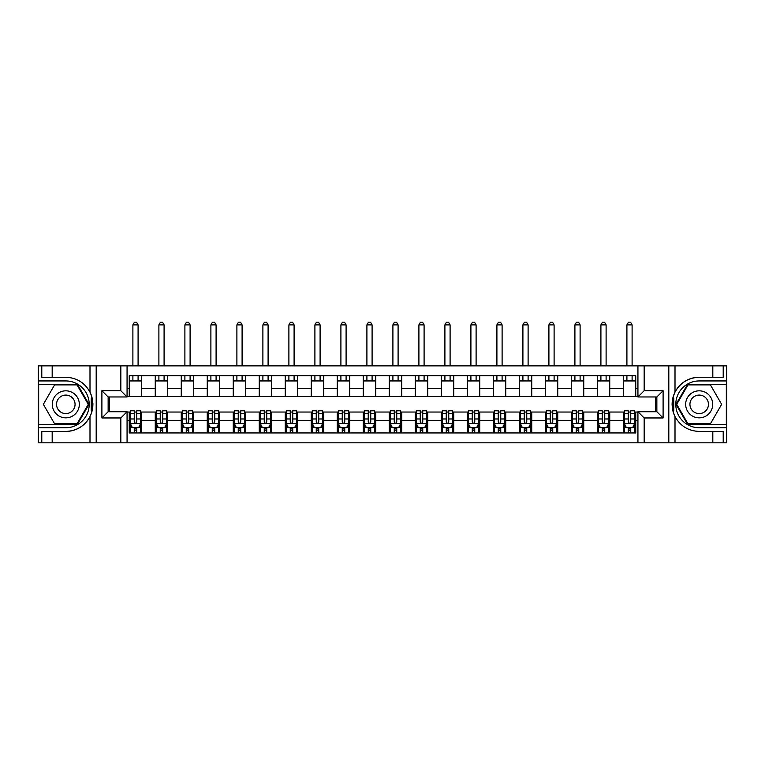 <?xml version="1.0" encoding="UTF-8"?>
<svg xmlns="http://www.w3.org/2000/svg" width="765" height="765" viewBox="0 0 765 765"><rect width="100%" height="100%" fill="white"/><g stroke="black" fill="none" stroke-linecap="round" stroke-linejoin="round"><path stroke-width="1.15" d="M726.329 424.412L726.75 442.82L726.75 365.861L726.329 384.269L687.601 384.269L676.011 404.341L687.601 424.412L726.329 424.412L726.329 384.269M127.067 442.82L637.933 442.82L637.933 411.723L656.858 411.723L656.858 396.959L637.933 396.959L637.933 365.861L127.067 365.861L127.067 396.959L108.142 396.959L108.142 411.723L127.067 411.723L127.067 442.82L52.183 442.82L52.183 431.431L65.809 431.431A27.091 27.091 0 0 0 92.135 410.748L91.236 410.585L92.173 410.585A27.091 27.091 0 0 0 92.67 407.86M38.671 384.269L38.25 365.861L38.25 442.82L38.671 424.412L77.399 424.412L88.989 404.341L77.399 384.269L38.671 384.269L38.671 424.412M127.067 412.039L129.256 412.039L129.256 432.942L635.744 432.942L635.744 412.039L637.933 412.039M129.256 420.358L127.067 420.358M127.067 388.324L129.256 388.324L129.256 396.643L127.067 396.643M637.933 396.643L635.744 396.643L635.744 375.739L129.256 375.739L129.256 388.324M635.744 388.324L637.933 388.324M637.933 420.358L635.744 420.358M109.491 396.959L109.491 411.723M623.265 375.739L623.265 396.643L635.744 396.643M623.265 396.643L129.256 396.643M655.509 411.723L655.509 396.959M129.256 412.039L130.289 412.039M134.248 412.039L136.744 412.039M140.693 412.039L141.735 412.039L141.735 432.942M156.29 412.039L141.735 412.039M160.248 412.039L162.744 412.039M166.694 412.039L167.736 412.039L167.736 432.942M182.29 412.039L167.736 412.039M186.249 412.039L188.745 412.039M192.694 412.039L193.736 412.039L193.736 432.942M208.29 412.039L193.736 412.039M212.249 412.039L214.745 412.039M218.694 412.039L219.737 412.039L219.737 432.942M234.3 412.039L219.737 412.039M238.25 412.039L240.745 412.039M244.695 412.039L245.737 412.039L245.737 432.942M260.301 412.039L245.737 412.039M264.25 412.039L266.746 412.039M270.695 412.039L271.738 412.039L271.738 432.942M286.301 412.039L271.738 412.039M290.251 412.039L292.746 412.039M296.696 412.039L297.738 412.039L297.738 432.942M312.302 412.039L297.738 412.039M316.251 412.039L318.747 412.039M322.696 412.039L323.738 412.039L323.738 432.942M338.302 412.039L323.738 412.039M342.251 412.039L344.747 412.039M348.697 412.039L349.739 412.039L349.739 432.942M364.303 412.039L349.739 412.039M368.252 412.039L370.748 412.039M374.697 412.039L375.739 412.039L375.739 432.942M390.303 412.039L375.739 412.039M394.252 412.039L396.748 412.039M400.697 412.039L401.74 412.039L401.74 432.942M416.303 412.039L401.74 412.039M420.253 412.039L422.749 412.039M426.698 412.039L427.74 412.039L427.74 432.942M442.304 412.039L427.74 412.039M446.253 412.039L448.749 412.039M452.698 412.039L453.741 412.039L453.741 432.942M468.304 412.039L453.741 412.039M472.254 412.039L474.749 412.039M478.699 412.039L479.741 412.039L479.741 432.942M494.305 412.039L479.741 412.039M498.254 412.039L500.75 412.039M504.699 412.039L505.742 412.039L505.742 432.942M520.305 412.039L505.742 412.039M524.255 412.039L526.75 412.039M530.7 412.039L531.742 412.039L531.742 432.942M546.306 412.039L531.742 412.039M550.255 412.039L552.751 412.039M556.71 412.039L557.742 412.039L557.742 432.942M572.306 412.039L557.742 412.039M576.255 412.039L578.751 412.039M582.71 412.039L583.743 412.039L583.743 432.942M598.307 412.039L583.743 412.039M602.256 412.039L604.752 412.039M608.711 412.039L609.743 412.039L609.743 432.942M624.307 412.039L609.743 412.039M628.256 412.039L630.752 412.039M634.711 412.039L635.744 412.039M141.735 375.739L141.735 396.643M129.256 380.941L141.735 380.941M129.256 427.74L130.289 427.74M134.248 427.74L136.744 427.74M140.693 427.74L141.735 427.74M155.257 412.039L155.257 432.942M155.257 375.739L155.257 396.643M167.736 375.739L167.736 396.643M155.257 380.941L167.736 380.941M155.257 427.74L156.29 427.74M160.248 427.74L162.744 427.74M166.694 427.74L167.736 427.74M181.257 412.039L181.257 432.942M181.257 427.74L182.29 427.74M186.249 427.74L188.745 427.74M192.694 427.74L193.736 427.74M181.257 375.739L181.257 396.643M193.736 375.739L193.736 396.643M181.257 380.941L193.736 380.941M207.258 412.039L207.258 432.942M207.258 427.74L208.29 427.74M212.249 427.74L214.745 427.74M218.694 427.74L219.737 427.74M207.258 375.739L207.258 396.643M219.737 375.739L219.737 396.643M207.258 380.941L219.737 380.941M233.258 412.039L233.258 432.942M233.258 427.74L234.3 427.74M238.25 427.74L240.745 427.74M244.695 427.74L245.737 427.74M233.258 375.739L233.258 396.643M245.737 375.739L245.737 396.643M233.258 380.941L245.737 380.941M259.259 412.039L259.259 432.942M259.259 427.74L260.301 427.74M264.25 427.74L266.746 427.74M270.695 427.74L271.738 427.74M259.259 375.739L259.259 396.643M271.738 375.739L271.738 396.643M259.259 380.941L271.738 380.941M285.259 412.039L285.259 432.942M285.259 427.74L286.301 427.74M290.251 427.74L292.746 427.74M296.696 427.74L297.738 427.74M285.259 375.739L285.259 396.643M297.738 375.739L297.738 396.643M285.259 380.941L297.738 380.941M311.259 412.039L311.259 432.942M311.259 427.74L312.302 427.74M316.251 427.74L318.747 427.74M322.696 427.74L323.738 427.74M311.259 375.739L311.259 396.643M323.738 375.739L323.738 396.643M311.259 380.941L323.738 380.941M337.26 412.039L337.26 432.942M337.26 427.74L338.302 427.74M342.251 427.74L344.747 427.74M348.697 427.74L349.739 427.74M337.26 375.739L337.26 396.643M349.739 375.739L349.739 396.643M337.26 380.941L349.739 380.941M363.26 412.039L363.26 432.942M363.26 427.74L364.303 427.74M368.252 427.74L370.748 427.74M374.697 427.74L375.739 427.74M363.26 375.739L363.26 396.643M375.739 375.739L375.739 396.643M363.26 380.941L375.739 380.941M389.261 412.039L389.261 432.942M389.261 427.74L390.303 427.74M394.252 427.74L396.748 427.74M400.697 427.74L401.74 427.74M389.261 375.739L389.261 396.643M401.74 375.739L401.74 396.643M389.261 380.941L401.74 380.941M415.261 412.039L415.261 432.942M415.261 427.74L416.303 427.74M420.253 427.74L422.749 427.74M426.698 427.74L427.74 427.74M415.261 375.739L415.261 396.643M427.74 375.739L427.74 396.643M415.261 380.941L427.74 380.941M441.262 412.039L441.262 432.942M441.262 427.74L442.304 427.74M446.253 427.74L448.749 427.74M452.698 427.74L453.741 427.74M441.262 375.739L441.262 396.643M453.741 375.739L453.741 396.643M441.262 380.941L453.741 380.941M467.262 412.039L467.262 432.942M467.262 427.74L468.304 427.74M472.254 427.74L474.749 427.74M478.699 427.74L479.741 427.74M467.262 375.739L467.262 396.643M479.741 375.739L479.741 396.643M467.262 380.941L479.741 380.941M493.262 412.039L493.262 432.942M493.262 427.74L494.305 427.74M498.254 427.74L500.75 427.74M504.699 427.74L505.742 427.74M493.262 375.739L493.262 396.643M505.742 375.739L505.742 396.643M493.262 380.941L505.742 380.941M519.263 412.039L519.263 432.942M519.263 427.74L520.305 427.74M524.255 427.74L526.75 427.74M530.7 427.74L531.742 427.74M519.263 375.739L519.263 396.643M531.742 375.739L531.742 396.643M519.263 380.941L531.742 380.941M545.263 412.039L545.263 432.942M545.263 427.74L546.306 427.74M550.255 427.74L552.751 427.74M556.71 427.74L557.742 427.74M545.263 375.739L545.263 396.643M557.742 375.739L557.742 396.643M545.263 380.941L557.742 380.941M571.264 412.039L571.264 432.942M571.264 427.74L572.306 427.74M576.255 427.74L578.751 427.74M582.71 427.74L583.743 427.74M571.264 375.739L571.264 396.643M583.743 375.739L583.743 396.643M571.264 380.941L583.743 380.941M597.264 412.039L597.264 432.942M597.264 427.74L598.307 427.74M602.256 427.74L604.752 427.74M608.711 427.74L609.743 427.74M597.264 375.739L597.264 396.643M609.743 375.739L609.743 396.643M597.264 380.941L609.743 380.941M623.265 412.039L623.265 432.942M623.265 427.74L624.307 427.74M628.256 427.74L630.752 427.74M634.711 427.74L635.744 427.74M623.265 380.941L635.744 380.941M134.248 430.236L136.744 430.236M130.289 413.396L134.248 413.396L134.248 410.786L130.289 410.786L130.289 423.475L132.374 427.635L138.608 427.635L140.693 423.475L140.693 410.786L136.744 410.786L136.744 413.396L140.693 413.396M140.693 423.475L140.693 432.942M130.289 423.475L130.289 432.942M136.744 427.635L136.744 432.942M134.248 432.942L134.248 427.635M134.248 413.396L134.248 421.917C135.08 423.523 135.912 423.523 136.744 421.917L136.744 413.396M138.092 380.941L138.092 375.739M138.092 365.861L138.092 324.886L132.89 324.886L132.89 365.861M132.89 380.941L132.89 375.739M132.89 324.886L134.449 322.18L136.533 322.18L138.092 324.886M92.67 400.822A27.091 27.091 0 0 0 92.173 398.106L91.236 398.106L91.236 410.585M91.236 398.106L92.135 397.943A27.091 27.091 0 0 0 89.993 392.12C84.705 382.653 76.643 377.7 65.809 377.25L52.183 377.25L52.183 365.861L38.671 365.861M65.809 431.431C76.643 430.982 84.705 426.029 89.993 416.562C93.665 408.414 93.665 400.267 89.993 392.12L89.993 365.861L52.183 365.861M120.832 442.82L120.832 417.967L101.898 417.967L101.898 390.714L120.832 390.714L120.832 365.861L96.189 365.861L96.189 442.82M38.671 427.74L65.809 427.74A23.399 23.399 0 0 0 89.209 404.341A23.399 23.399 0 0 0 65.809 380.941L38.671 380.941M52.183 442.82L38.671 442.82M89.993 365.861L96.189 365.861M120.832 365.861L127.067 365.861M52.183 431.431L41.788 431.431L41.788 442.82M52.183 377.25L41.788 377.25L41.788 365.861M120.832 417.967L127.067 411.723M101.898 417.967L108.142 411.723M101.898 390.714L108.142 396.959M120.832 390.714L127.067 396.959M92.804 406.664L92.9 404.427M92.9 404.255L92.89 403.385M92.622 400.43L92.479 399.55M637.933 365.861L712.817 365.861L712.817 377.25L699.191 377.25C688.357 377.7 680.295 382.653 675.007 392.12C671.335 400.267 671.335 408.414 675.007 416.562A27.091 27.091 0 0 1 672.865 410.738L673.764 410.738L673.764 398.096L672.827 398.096A27.091 27.091 0 0 0 672.33 400.812M672.33 407.86A27.091 27.091 0 0 0 672.827 410.576L673.764 410.576M699.191 377.25A27.091 27.091 0 0 0 672.865 397.934L673.764 398.096M712.817 442.82L675.007 442.82L675.007 416.562C680.295 426.029 688.357 430.982 699.191 431.431L712.817 431.431L712.817 442.82L726.329 442.82M644.168 365.861L644.168 390.714L663.102 390.714L663.102 417.967L644.168 417.967L644.168 442.82L668.811 442.82L668.811 365.861M726.329 380.941L699.191 380.941A23.399 23.399 0 0 0 675.791 404.341A23.399 23.399 0 0 0 699.191 427.74L726.329 427.74M712.817 365.861L726.329 365.861M675.007 442.82L668.811 442.82M644.168 442.82L637.933 442.82M712.817 377.25L723.212 377.25L723.212 365.861M712.817 431.431L723.212 431.431L723.212 442.82M644.168 390.714L637.933 396.959M663.102 390.714L656.858 396.959M663.102 417.967L656.858 411.723M644.168 417.967L637.933 411.723M672.196 402.017L672.1 404.255M672.1 404.427L672.11 405.297M672.378 408.252L672.521 409.132M160.248 430.236L162.744 430.236M156.29 413.396L160.248 413.396L160.248 410.786L156.29 410.786L156.29 423.475L158.374 427.635L164.618 427.635L166.694 423.475L166.694 410.786L162.744 410.786L162.744 413.396L166.694 413.396M166.694 423.475L166.694 432.942M156.29 423.475L156.29 432.942M162.744 427.635L162.744 432.942M160.248 432.942L160.248 427.635M160.248 413.396L160.248 421.917C161.08 423.523 161.912 423.523 162.744 421.917L162.744 413.396M164.093 380.941L164.093 375.739M164.093 365.861L164.093 324.886L158.891 324.886L158.891 365.861M158.891 380.941L158.891 375.739M158.891 324.886L160.449 322.18L162.534 322.18L164.093 324.886M186.249 430.236L188.745 430.236M182.29 413.396L186.249 413.396L186.249 410.786L182.29 410.786L182.29 423.475L184.375 427.635L190.619 427.635L192.694 423.475L192.694 410.786L188.745 410.786L188.745 413.396L192.694 413.396M192.694 423.475L192.694 432.942M182.29 423.475L182.29 432.942M188.745 427.635L188.745 432.942M186.249 432.942L186.249 427.635M186.249 413.396L186.249 421.917C187.081 423.523 187.913 423.523 188.745 421.917L188.745 413.396M190.093 380.941L190.093 375.739M190.093 365.861L190.093 324.886L184.891 324.886L184.891 365.861M184.891 380.941L184.891 375.739M184.891 324.886L186.45 322.18L188.534 322.18L190.093 324.886M212.249 430.236L214.745 430.236M208.29 413.396L212.249 413.396L212.249 410.786L208.29 410.786L208.29 423.475L210.375 427.635L216.619 427.635L218.694 423.475L218.694 410.786L214.745 410.786L214.745 413.396L218.694 413.396M218.694 423.475L218.694 432.942M208.29 423.475L208.29 432.942M214.745 427.635L214.745 432.942M212.249 432.942L212.249 427.635M212.249 413.396L212.249 421.917C213.081 423.523 213.913 423.523 214.745 421.917L214.745 413.396M216.093 380.941L216.093 375.739M216.093 365.861L216.093 324.886L210.891 324.886L210.891 365.861M210.891 380.941L210.891 375.739M210.891 324.886L212.46 322.18L214.535 322.18L216.093 324.886M238.25 430.236L240.745 430.236M234.3 413.396L238.25 413.396L238.25 410.786L234.3 410.786L234.3 423.475L236.375 427.635L242.62 427.635L244.695 423.475L244.695 410.786L240.745 410.786L240.745 413.396L244.695 413.396M244.695 423.475L244.695 432.942M234.3 423.475L234.3 432.942M240.745 427.635L240.745 432.942M238.25 432.942L238.25 427.635M238.25 413.396L238.25 421.917C239.082 423.523 239.914 423.523 240.745 421.917L240.745 413.396M242.094 380.941L242.094 375.739M242.094 365.861L242.094 324.886L236.892 324.886L236.892 365.861M236.892 380.941L236.892 375.739M236.892 324.886L238.46 322.18L240.535 322.18L242.094 324.886M59.048 392.636A13.521 13.521 0 0 0 54.105 411.101A13.521 13.521 0 0 0 72.57 416.045A13.521 13.521 0 0 0 77.523 397.58A13.521 13.521 0 0 0 59.048 392.636M61.181 396.327A9.257 9.257 0 0 0 57.796 408.969A9.257 9.257 0 0 0 70.437 412.354A9.257 9.257 0 0 0 73.823 399.713A9.257 9.257 0 0 0 61.181 396.327M88.271 404.341L77.035 423.791L54.583 423.791L43.356 404.341L54.583 384.891L77.035 384.891L88.271 404.341M692.43 416.045A13.521 13.521 0 0 0 710.895 411.101A13.521 13.521 0 0 0 705.952 392.636A13.521 13.521 0 0 0 687.477 397.58A13.521 13.521 0 0 0 692.43 416.045M694.563 412.354A9.257 9.257 0 0 0 707.204 408.969A9.257 9.257 0 0 0 703.819 396.327A9.257 9.257 0 0 0 691.178 399.713A9.257 9.257 0 0 0 694.563 412.354M687.965 384.891L710.417 384.891L721.644 404.341L710.417 423.791L687.965 423.791L676.729 404.341L687.965 384.891M264.25 430.236L266.746 430.236M260.301 413.396L264.25 413.396L264.25 410.786L260.301 410.786L260.301 423.475L262.376 427.635L268.62 427.635L270.695 423.475L270.695 410.786L266.746 410.786L266.746 413.396L270.695 413.396M270.695 423.475L270.695 432.942M260.301 423.475L260.301 432.942M266.746 427.635L266.746 432.942M264.25 432.942L264.25 427.635M264.25 413.396L264.25 421.917C265.082 423.523 265.914 423.523 266.746 421.917L266.746 413.396M268.094 380.941L268.094 375.739M268.094 365.861L268.094 324.886L262.892 324.886L262.892 365.861M262.892 380.941L262.892 375.739M262.892 324.886L264.461 322.18L266.536 322.18L268.094 324.886M290.251 430.236L292.746 430.236M286.301 413.396L290.251 413.396L290.251 410.786L286.301 410.786L286.301 423.475L288.376 427.635L294.621 427.635L296.696 423.475L296.696 410.786L292.746 410.786L292.746 413.396L296.696 413.396M296.696 423.475L296.696 432.942M286.301 423.475L286.301 432.942M292.746 427.635L292.746 432.942M290.251 432.942L290.251 427.635M290.251 413.396L290.251 421.917C291.082 423.523 291.914 423.523 292.746 421.917L292.746 413.396M294.095 380.941L294.095 375.739M294.095 365.861L294.095 324.886L288.893 324.886L288.893 365.861M288.893 380.941L288.893 375.739M288.893 324.886L290.461 322.18L292.536 322.18L294.095 324.886M316.251 430.236L318.747 430.236M312.302 413.396L316.251 413.396L316.251 410.786L312.302 410.786L312.302 423.475L314.377 427.635L320.621 427.635L322.696 423.475L322.696 410.786L318.747 410.786L318.747 413.396L322.696 413.396M322.696 423.475L322.696 432.942M312.302 423.475L312.302 432.942M318.747 427.635L318.747 432.942M316.251 432.942L316.251 427.635M316.251 413.396L316.251 421.917C317.083 423.523 317.915 423.523 318.747 421.917L318.747 413.396M320.095 380.941L320.095 375.739M320.095 365.861L320.095 324.886L314.903 324.886L314.903 365.861M314.903 380.941L314.903 375.739M314.903 324.886L316.461 322.18L318.536 322.18L320.095 324.886M342.251 430.236L344.747 430.236M338.302 413.396L342.251 413.396L342.251 410.786L338.302 410.786L338.302 423.475L340.377 427.635L346.622 427.635L348.697 423.475L348.697 410.786L344.747 410.786L344.747 413.396L348.697 413.396M348.697 423.475L348.697 432.942M338.302 423.475L338.302 432.942M344.747 427.635L344.747 432.942M342.251 432.942L342.251 427.635M342.251 413.396L342.251 421.917C343.083 423.523 343.915 423.523 344.747 421.917L344.747 413.396M346.096 380.941L346.096 375.739M346.096 365.861L346.096 324.886L340.903 324.886L340.903 365.861M340.903 380.941L340.903 375.739M340.903 324.886L342.462 322.18L344.537 322.18L346.096 324.886M368.252 430.236L370.748 430.236M364.303 413.396L368.252 413.396L368.252 410.786L364.303 410.786L364.303 423.475L366.378 427.635L372.622 427.635L374.697 423.475L374.697 410.786L370.748 410.786L370.748 413.396L374.697 413.396M374.697 423.475L374.697 432.942M364.303 423.475L364.303 432.942M370.748 427.635L370.748 432.942M368.252 432.942L368.252 427.635M368.252 413.396L368.252 421.917C369.084 423.523 369.916 423.523 370.748 421.917L370.748 413.396M372.096 380.941L372.096 375.739M372.096 365.861L372.096 324.886L366.904 324.886L366.904 365.861M366.904 380.941L366.904 375.739M366.904 324.886L368.462 322.18L370.537 322.18L372.096 324.886M394.252 430.236L396.748 430.236M390.303 413.396L394.252 413.396L394.252 410.786L390.303 410.786L390.303 423.475L392.378 427.635L398.622 427.635L400.697 423.475L400.697 410.786L396.748 410.786L396.748 413.396L400.697 413.396M400.697 423.475L400.697 432.942M390.303 423.475L390.303 432.942M396.748 427.635L396.748 432.942M394.252 432.942L394.252 427.635M394.252 413.396L394.252 421.917C395.084 423.523 395.916 423.523 396.748 421.917L396.748 413.396M398.096 380.941L398.096 375.739M398.096 365.861L398.096 324.886L392.904 324.886L392.904 365.861M392.904 380.941L392.904 375.739M392.904 324.886L394.463 322.18L396.538 322.18L398.096 324.886M420.253 430.236L422.749 430.236M416.303 413.396L420.253 413.396L420.253 410.786L416.303 410.786L416.303 423.475L418.378 427.635L424.623 427.635L426.698 423.475L426.698 410.786L422.749 410.786L422.749 413.396L426.698 413.396M426.698 423.475L426.698 432.942M416.303 423.475L416.303 432.942M422.749 427.635L422.749 432.942M420.253 432.942L420.253 427.635M420.253 413.396L420.253 421.917C421.085 423.523 421.917 423.523 422.749 421.917L422.749 413.396M424.097 380.941L424.097 375.739M424.097 365.861L424.097 324.886L418.904 324.886L418.904 365.861M418.904 380.941L418.904 375.739M418.904 324.886L420.463 322.18L422.538 322.18L424.097 324.886M446.253 430.236L448.749 430.236M442.304 413.396L446.253 413.396L446.253 410.786L442.304 410.786L442.304 423.475L444.379 427.635L450.623 427.635L452.698 423.475L452.698 410.786L448.749 410.786L448.749 413.396L452.698 413.396M452.698 423.475L452.698 432.942M442.304 423.475L442.304 432.942M448.749 427.635L448.749 432.942M446.253 432.942L446.253 427.635M446.253 413.396L446.253 421.917C447.085 423.523 447.917 423.523 448.749 421.917L448.749 413.396M450.097 380.941L450.097 375.739M450.097 365.861L450.097 324.886L444.905 324.886L444.905 365.861M444.905 380.941L444.905 375.739M444.905 324.886L446.464 322.18L448.539 322.18L450.097 324.886M472.254 430.236L474.749 430.236M468.304 413.396L472.254 413.396L472.254 410.786L468.304 410.786L468.304 423.475L470.379 427.635L476.624 427.635L478.699 423.475L478.699 410.786L474.749 410.786L474.749 413.396L478.699 413.396M478.699 423.475L478.699 432.942M468.304 423.475L468.304 432.942M474.749 427.635L474.749 432.942M472.254 432.942L472.254 427.635M472.254 413.396L472.254 421.917C473.086 423.523 473.918 423.523 474.749 421.917L474.749 413.396M476.107 380.941L476.107 375.739M476.107 365.861L476.107 324.886L470.905 324.886L470.905 365.861M470.905 380.941L470.905 375.739M470.905 324.886L472.464 322.18L474.539 322.18L476.107 324.886M498.254 430.236L500.75 430.236M494.305 413.396L498.254 413.396L498.254 410.786L494.305 410.786L494.305 423.475L496.38 427.635L502.624 427.635L504.699 423.475L504.699 410.786L500.75 410.786L500.75 413.396L504.699 413.396M504.699 423.475L504.699 432.942M494.305 423.475L494.305 432.942M500.75 427.635L500.75 432.942M498.254 432.942L498.254 427.635M498.254 413.396L498.254 421.917C499.086 423.523 499.918 423.523 500.75 421.917L500.75 413.396M502.108 380.941L502.108 375.739M502.108 365.861L502.108 324.886L496.906 324.886L496.906 365.861M496.906 380.941L496.906 375.739M496.906 324.886L498.464 322.18L500.54 322.18L502.108 324.886M524.255 430.236L526.75 430.236M520.305 413.396L524.255 413.396L524.255 410.786L520.305 410.786L520.305 423.475L522.38 427.635L528.625 427.635L530.7 423.475L530.7 410.786L526.75 410.786L526.75 413.396L530.7 413.396M530.7 423.475L530.7 432.942M520.305 423.475L520.305 432.942M526.75 427.635L526.75 432.942M524.255 432.942L524.255 427.635M524.255 413.396L524.255 421.917C525.086 423.523 525.918 423.523 526.75 421.917L526.75 413.396M528.108 380.941L528.108 375.739M528.108 365.861L528.108 324.886L522.906 324.886L522.906 365.861M522.906 380.941L522.906 375.739M522.906 324.886L524.465 322.18L526.54 322.18L528.108 324.886M550.255 430.236L552.751 430.236M546.306 413.396L550.255 413.396L550.255 410.786L546.306 410.786L546.306 423.475L548.381 427.635L554.625 427.635L556.71 423.475L556.71 410.786L552.751 410.786L552.751 413.396L556.71 413.396M556.71 423.475L556.71 432.942M546.306 423.475L546.306 432.942M552.751 427.635L552.751 432.942M550.255 432.942L550.255 427.635M550.255 413.396L550.255 421.917C551.087 423.523 551.919 423.523 552.751 421.917L552.751 413.396M554.109 380.941L554.109 375.739M554.109 365.861L554.109 324.886L548.907 324.886L548.907 365.861M548.907 380.941L548.907 375.739M548.907 324.886L550.465 322.18L552.54 322.18L554.109 324.886M576.255 430.236L578.751 430.236M572.306 413.396L576.255 413.396L576.255 410.786L572.306 410.786L572.306 423.475L574.381 427.635L580.625 427.635L582.71 423.475L582.71 410.786L578.751 410.786L578.751 413.396L582.71 413.396M582.71 423.475L582.71 432.942M572.306 423.475L572.306 432.942M578.751 427.635L578.751 432.942M576.255 432.942L576.255 427.635M576.255 413.396L576.255 421.917C577.087 423.523 577.919 423.523 578.751 421.917L578.751 413.396M580.109 380.941L580.109 375.739M580.109 365.861L580.109 324.886L574.907 324.886L574.907 365.861M574.907 380.941L574.907 375.739M574.907 324.886L576.466 322.18L578.55 322.18L580.109 324.886M602.256 430.236L604.752 430.236M598.307 413.396L602.256 413.396L602.256 410.786L598.307 410.786L598.307 423.475L600.382 427.635L606.626 427.635L608.711 423.475L608.711 410.786L604.752 410.786L604.752 413.396L608.711 413.396M608.711 423.475L608.711 432.942M598.307 423.475L598.307 432.942M604.752 427.635L604.752 432.942M602.256 432.942L602.256 427.635M602.256 413.396L602.256 421.917C603.088 423.523 603.92 423.523 604.752 421.917L604.752 413.396M606.11 380.941L606.11 375.739M606.11 365.861L606.11 324.886L600.908 324.886L600.908 365.861M600.908 380.941L600.908 375.739M600.908 324.886L602.466 322.18L604.551 322.18L606.11 324.886M628.256 430.236L630.752 430.236M624.307 413.396L628.256 413.396L628.256 410.786L624.307 410.786L624.307 423.475L626.392 427.635L632.626 427.635L634.711 423.475L634.711 410.786L630.752 410.786L630.752 413.396L634.711 413.396M634.711 423.475L634.711 432.942M624.307 423.475L624.307 432.942M630.752 427.635L630.752 432.942M628.256 432.942L628.256 427.635M628.256 413.396L628.256 421.917C629.088 423.523 629.92 423.523 630.752 421.917L630.752 413.396M632.11 380.941L632.11 375.739M632.11 365.861L632.11 324.886L626.908 324.886L626.908 365.861M626.908 380.941L626.908 375.739M626.908 324.886L628.467 322.18L630.551 322.18L632.11 324.886M155.257 420.358L141.735 420.358M155.257 388.324L141.735 388.324M181.257 388.324L167.736 388.324M181.257 420.358L167.736 420.358M207.258 388.324L193.736 388.324M207.258 420.358L193.736 420.358M233.258 388.324L219.737 388.324M233.258 420.358L219.737 420.358M259.259 388.324L245.737 388.324M259.259 420.358L245.737 420.358M285.259 388.324L271.738 388.324M285.259 420.358L271.738 420.358M311.259 388.324L297.738 388.324M311.259 420.358L297.738 420.358M337.26 388.324L323.738 388.324M337.26 420.358L323.738 420.358M363.26 388.324L349.739 388.324M363.26 420.358L349.739 420.358M389.261 388.324L375.739 388.324M389.261 420.358L375.739 420.358M415.261 388.324L401.74 388.324M415.261 420.358L401.74 420.358M441.262 388.324L427.74 388.324M441.262 420.358L427.74 420.358M467.262 388.324L453.741 388.324M467.262 420.358L453.741 420.358M493.262 388.324L479.741 388.324M493.262 420.358L479.741 420.358M519.263 388.324L505.742 388.324M519.263 420.358L505.742 420.358M545.263 388.324L531.742 388.324M545.263 420.358L531.742 420.358M571.264 388.324L557.742 388.324M571.264 420.358L557.742 420.358M597.264 388.324L583.743 388.324M597.264 420.358L583.743 420.358M623.265 388.324L609.743 388.324M623.265 420.358L609.743 420.358M130.346 423.58L140.645 423.58M140.693 427.386L138.742 427.386M132.249 427.386L130.289 427.386M136.744 418.971L140.693 418.971M130.289 418.971L134.248 418.971M134.248 428.916L136.744 428.916M89.993 442.82L89.993 416.562M675.007 365.861L675.007 392.12M156.347 423.58L166.646 423.58M166.694 427.386L164.743 427.386M158.25 427.386L156.29 427.386M162.744 418.971L166.694 418.971M156.29 418.971L160.248 418.971M160.248 428.916L162.744 428.916M182.347 423.58L192.646 423.58M192.694 427.386L190.743 427.386M184.25 427.386L182.29 427.386M188.745 418.971L192.694 418.971M182.29 418.971L186.249 418.971M186.249 428.916L188.745 428.916M208.348 423.58L218.647 423.58M218.694 427.386L216.744 427.386M210.251 427.386L208.29 427.386M214.745 418.971L218.694 418.971M208.29 418.971L212.249 418.971M212.249 428.916L214.745 428.916M234.348 423.58L244.647 423.58M244.695 427.386L242.744 427.386M236.251 427.386L234.3 427.386M240.745 418.971L244.695 418.971M234.3 418.971L238.25 418.971M238.25 428.916L240.745 428.916M260.349 423.58L270.647 423.58M270.695 427.386L268.745 427.386M262.252 427.386L260.301 427.386M266.746 418.971L270.695 418.971M260.301 418.971L264.25 418.971M264.25 428.916L266.746 428.916M286.349 423.58L296.648 423.58M296.696 427.386L294.745 427.386M288.252 427.386L286.301 427.386M292.746 418.971L296.696 418.971M286.301 418.971L290.251 418.971M290.251 428.916L292.746 428.916M312.349 423.58L322.648 423.58M322.696 427.386L320.745 427.386M314.252 427.386L312.302 427.386M318.747 418.971L322.696 418.971M312.302 418.971L316.251 418.971M316.251 428.916L318.747 428.916M338.35 423.58L348.649 423.58M348.697 427.386L346.746 427.386M340.253 427.386L338.302 427.386M344.747 418.971L348.697 418.971M338.302 418.971L342.251 418.971M342.251 428.916L344.747 428.916M364.35 423.58L374.649 423.58M374.697 427.386L372.746 427.386M366.253 427.386L364.303 427.386M370.748 418.971L374.697 418.971M364.303 418.971L368.252 418.971M368.252 428.916L370.748 428.916M390.351 423.58L400.65 423.58M400.697 427.386L398.747 427.386M392.254 427.386L390.303 427.386M396.748 418.971L400.697 418.971M390.303 418.971L394.252 418.971M394.252 428.916L396.748 428.916M416.351 423.58L426.65 423.58M426.698 427.386L424.747 427.386M418.254 427.386L416.303 427.386M422.749 418.971L426.698 418.971M416.303 418.971L420.253 418.971M420.253 428.916L422.749 428.916M442.352 423.58L452.651 423.58M452.698 427.386L450.748 427.386M444.255 427.386L442.304 427.386M448.749 418.971L452.698 418.971M442.304 418.971L446.253 418.971M446.253 428.916L448.749 428.916M468.352 423.58L478.651 423.58M478.699 427.386L476.748 427.386M470.255 427.386L468.304 427.386M474.749 418.971L478.699 418.971M468.304 418.971L472.254 418.971M472.254 428.916L474.749 428.916M494.353 423.58L504.651 423.58M504.699 427.386L502.748 427.386M496.256 427.386L494.305 427.386M500.75 418.971L504.699 418.971M494.305 418.971L498.254 418.971M498.254 428.916L500.75 428.916M520.353 423.58L530.652 423.58M530.7 427.386L528.749 427.386M522.256 427.386L520.305 427.386M526.75 418.971L530.7 418.971M520.305 418.971L524.255 418.971M524.255 428.916L526.75 428.916M546.353 423.58L556.652 423.58M556.71 427.386L554.749 427.386M548.256 427.386L546.306 427.386M552.751 418.971L556.71 418.971M546.306 418.971L550.255 418.971M550.255 428.916L552.751 428.916M572.354 423.58L582.653 423.58M582.71 427.386L580.75 427.386M574.257 427.386L572.306 427.386M578.751 418.971L582.71 418.971M572.306 418.971L576.255 418.971M576.255 428.916L578.751 428.916M598.354 423.58L608.653 423.58M608.711 427.386L606.75 427.386M600.257 427.386L598.307 427.386M604.752 418.971L608.711 418.971M598.307 418.971L602.256 418.971M602.256 428.916L604.752 428.916M624.355 423.58L634.654 423.58M634.711 427.386L632.751 427.386M626.258 427.386L624.307 427.386M630.752 418.971L634.711 418.971M624.307 418.971L628.256 418.971M628.256 428.916L630.752 428.916"/></g></svg>
